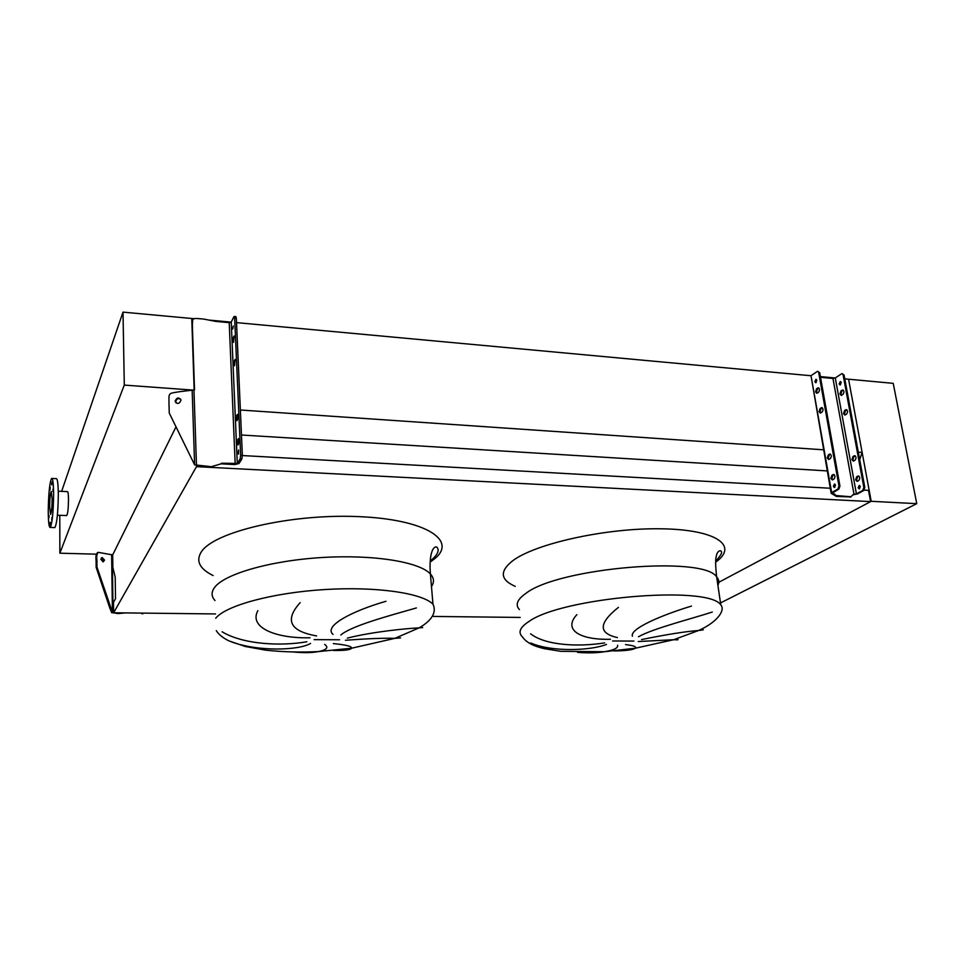 <?xml version="1.0" encoding="UTF-8"?>
<svg xmlns="http://www.w3.org/2000/svg" width="965" height="965" viewBox="0 0 965 965"><rect width="100%" height="100%" fill="white"/><g stroke="black" fill="none" stroke-linecap="round" stroke-linejoin="round"><path stroke-width="1.45" d="M712.291 612.051C688.877 619.578 653.414 628.432 638.48 636.743M632.413 636.225C629.59 628.758 661.954 615.007 691.507 606.08M618.396 607.383C598.553 623.233 598.228 633.305 617.419 637.575M610.423 639.276C580.363 640.085 562.583 630.036 576.877 614.645M641.556 639.578C666.562 634.475 685.56 631.46 698.563 630.519L703.28 629.843M416.361 607.95C387.713 616.14 351.393 625.899 340.814 635.006M333.07 634.439C323.154 626.249 351.863 611.062 385.952 601.292M300.163 602.63C284.398 620.133 289.886 631.231 316.617 635.923M310.03 637.769C276.219 638.661 248.488 627.636 257.884 610.652M347.34 638.13C371.923 631.773 407.725 628.312 419.063 627.889L422.682 627.552M400.596 637.913L394.818 638.36C384.697 637.949 368.232 638.589 345.422 640.277M333.359 643.583C346.109 644.861 352.177 646.405 351.55 648.227C350.367 649.915 344.264 650.663 333.263 650.47M294.168 652.063C304.264 652.955 312.358 652.798 318.45 651.58C326.833 649.879 328.908 647.479 324.662 644.367M222.107 631.798C243.47 644.644 281.092 646.297 306.858 641.761M310.573 643.414C299.403 650.326 258.584 651.978 231.395 641.846M192.638 320.151L192.119 328.908L194.158 389.86L191.77 318.486L194.049 318.703M859.67 459.605L862.143 452.44L858.307 452.187M824.11 449.847L240.369 410.004M862.143 452.44L848.573 379.209L844.785 378.859M835.195 377.978L820.371 376.603M810.938 375.735L236.522 322.624M231.19 322.129L209.646 320.139M827.21 470.92L241.467 435.01M871.19 501.293L916.75 503.67L893.228 383.346L848.573 379.209L871.19 501.293L718.804 582.293L870.599 501.607L868.524 490.365L864.182 490.124M830.274 488.242L242.372 455.552M870.599 501.607L196.486 466.65L196.45 465.588M215.545 613.945L113.629 612.775L196.486 466.65M520.219 617.431L433.502 616.442M110.263 554.561L112.676 554.622L112.857 567.492L115.197 577.118L115.511 598.65L113.484 602.305L113.629 612.775M676.887 639.312C679.203 639.807 678.142 639.94 673.691 639.711L638.263 641.544M530.617 633.812C545.635 645.537 578.3 647.057 604.633 642.907M606.466 644.415C590.701 650.736 551.859 652.244 530.666 642.967M625.525 644.572C633.703 645.549 636.936 646.779 635.211 648.251C632.787 649.928 625.742 650.82 614.078 650.941M577.492 652.364C588.071 653.172 597.058 652.955 604.452 651.725C613.897 650.145 618.275 647.998 617.588 645.283M53.159 503.392L52.882 506.106L53.159 503.392M53.147 488.712L52.87 491.438L53.147 488.712M51.941 482.174L51.652 484.864L51.941 482.174M50.264 487.421L49.987 490.087L50.264 487.421M49.094 501.173L48.829 503.814L49.094 501.173M49.094 515.563L48.829 518.181L49.094 515.563M50.276 522.342L49.999 524.984L50.276 522.342M51.965 517.397L51.688 520.063L51.965 517.397M53.606 494.683C53.316 512.729 52.194 523.645 50.216 527.433C48.974 527.433 48.322 521.932 48.25 510.931C48.527 493.151 49.661 482.307 51.64 478.423C52.858 478.338 53.509 483.767 53.606 494.683M51.989 478.447L56.272 478.64C57.526 478.556 58.202 483.972 58.31 494.888C58.033 512.898 56.887 523.802 54.86 527.59L54.498 527.578M49.637 506.709C49.77 498.35 50.301 493.272 51.229 491.462L52.146 499.11C52.014 507.518 51.483 512.62 50.566 514.405L49.637 506.709M66.537 515.563L66.73 515.563C67.791 513.706 68.382 508.374 68.503 499.593C68.431 494.237 68.069 491.583 67.417 491.607L58.262 491.209M59.782 515.31L59.866 553.198L124.292 385.095L123.013 312.129L61.639 491.354M194.158 389.86L191.77 318.486L123.013 312.129M124.292 385.095L191.54 389.993M59.866 553.198L96.247 554.175M96.91 559.893L96.09 560.207L96.162 567.396L96.983 567.094L96.91 559.893C96.404 556.479 96.85 553.97 98.237 552.354L112.688 554.923L175.944 426.964M916.75 503.67L720.505 602.944M843.531 413.611L844.821 415.059L846.486 414.142C847.97 412.103 847.885 410.595 846.221 409.618L844.556 410.535L843.531 413.611M845.195 414.962L844.484 413.683L845.521 410.62L846.824 409.799M855.617 479.81L857.053 481.366L858.669 480.57C860.213 478.495 860.092 476.951 858.295 475.95L856.679 476.758L855.617 479.81M857.403 481.27L856.594 479.87L857.644 476.806L858.922 476.095M839.948 393.985L841.203 395.397L842.879 394.456C844.351 392.417 844.266 390.921 842.65 389.957L840.961 390.909L839.948 393.985M841.577 395.3L840.901 394.07L841.926 390.994L843.241 390.137M851.926 459.581L853.313 461.101L854.942 460.269C856.474 458.206 856.365 456.674 854.616 455.685L852.976 456.517L851.926 459.581M853.675 461.005L852.891 459.654L853.941 456.59L855.219 455.842M819.068 411.633L820.347 413.08L821.987 412.176C823.447 410.101 823.35 408.581 821.722 407.604L820.081 408.533L819.068 411.633M820.72 412.984L820.045 411.717L821.058 408.617L822.325 407.797M830.889 478.351L832.288 479.919L833.881 479.11C835.4 477.024 835.28 475.468 833.531 474.454L831.926 475.263L830.889 478.351M832.662 479.81L831.878 478.411L832.916 475.323L834.146 474.611M815.57 391.862L816.812 393.274L818.453 392.333C819.9 390.27 819.816 388.762 818.224 387.797L816.571 388.75L815.57 391.862M817.186 393.177L816.547 391.947L817.548 388.835L818.827 387.99M827.282 457.965L828.646 459.497L830.25 458.652C831.746 456.578 831.637 455.034 829.924 454.032L828.308 454.877L827.282 457.965M829.007 459.388L828.26 458.037L829.297 454.937L830.539 454.201M841.215 382.55L840.31 381.537L839.164 383.925L840.069 384.939L841.215 382.55M840.479 384.782L840.865 381.778M860.298 486.589L859.248 485.443L858.162 487.759L859.212 488.905L860.298 486.589M859.61 488.748L859.827 485.648M816.824 380.331L815.944 379.317L814.822 381.718L815.702 382.731L816.824 380.331M816.125 382.574L816.499 379.571M835.485 485.178L834.448 484.032L833.386 486.372L834.411 487.518L835.485 485.178M834.822 487.349L835.039 484.249M838.887 489.11L837.885 489.062L838.947 485.962L839.936 486.022L838.887 489.11L832.361 493.067L836.185 495.54L850.792 496.77L853.494 494.43L856.413 493.899L862.758 490.437L863.832 487.361L864.809 487.421L844.086 375.083L841.89 373.612L835.28 377.93L832.964 378.461L820.503 377.315M864.809 487.421L863.735 490.497L857.39 493.959L852.831 494.816M842.143 373.636L844.086 375.083M863.832 487.361L843.133 374.999M839.936 486.022L819.695 372.804L817.5 371.32L811.01 375.687L831.118 493.055M817.741 371.344L819.695 372.804M837.885 489.062L831.661 492.56L811.01 375.687M838.947 485.962L818.718 372.707M850.828 496.903L836.51 496.456L831.167 493.332L831.661 492.56M101.458 557.842L103.701 560.4L103.086 561.883M100.843 559.326L102.133 557.541L104.522 560.086L103.219 561.871L100.843 559.326M141.469 613.101L142.892 613.619M96.983 567.094L112.423 612.305L118.176 613.583L125.341 612.908M118.176 613.583L111.602 612.594L109.769 607.926L110.589 607.636M96.09 560.207C95.595 556.805 96.042 554.296 97.429 552.68L97.598 552.607M96.162 567.396L109.769 607.926M119.129 613.258L124.557 612.908M234.531 365.747L233.795 364.348L235.05 359.378L234.531 365.747M237.957 444.998L237.185 443.369L238.439 438.593C239.187 439.726 239.187 441.572 238.476 444.153L237.957 444.998M233.53 342.346L232.782 341.007L234.049 335.989L233.53 342.346M236.908 420.728L236.148 419.172L237.402 414.335C238.126 415.445 238.138 417.29 237.426 419.847L236.908 420.728M232.734 328.981L233.277 326.049L232.734 328.981M238.066 452.85L238.596 450.004L238.488 454.189L238.066 452.85M180.962 400.294C179.406 403.949 177.5 404.371 175.208 401.549L175.16 401.114C176.728 397.435 178.646 397.037 180.913 399.896L180.962 400.294M176.1 402.984L175.739 401.754C176.414 398.955 178.03 398.062 180.612 399.088M234.266 316.423L235.834 316.568L236.328 318.148L234.652 317.992L240.647 455.239L242.36 455.335L241.817 459.099L238.982 463.526L234.797 464.575L221.106 463.839L209.755 467.169L221.106 463.839M234.652 317.992L233.916 316.701L231.238 322.069L237.281 463.429L221.48 463.224M241.817 459.099L240.104 459.002L237.281 463.429M240.104 459.002L240.647 455.239M238.874 442.766L239.018 441.126M237.836 418.376L237.957 417.013M236.328 318.148L242.36 455.335M192.119 328.908L192.445 328.16C192.192 317.678 192.65 320.694 193.458 318.945C195.256 318.595 192.964 318.1 203.326 319.005L215.919 321.429L229.212 322.66L231.238 322.069M192.445 328.16L194.52 389.896L179.731 391.681C169.201 393.262 171.577 393.238 169.84 394.142C169.201 395.915 168.803 393.696 168.996 403.792L169.261 413.056L194.616 464.841L210.117 466.553M203.506 466.204L209.755 467.169M717.912 585.369C719.444 582.353 719.022 579.543 716.657 576.937L716.657 576.937C703.823 555.394 558.385 567.77 525.985 593.306C517.228 599.41 515.045 604.826 519.411 609.566M715.668 562.149C738.792 545.961 717.055 529.568 661.363 528.796C605.923 527.795 534.791 543.717 512.475 560.942C499.424 571.401 500.353 579.869 515.25 586.358M720.795 604.886C708.153 584.911 561.726 597.48 528.953 621.484C520.099 627.214 517.855 632.268 522.21 636.647C527.71 644.56 537.855 647.069 544.549 648.709L560.725 651.315L604.452 651.725L635.211 648.251L673.691 639.711L698.563 630.519C717.079 622.304 725.704 610.338 720.795 604.886L716.657 576.937C715.487 566.503 715.342 559.724 716.211 556.6C716.899 552.824 718.298 550.858 720.397 550.701C720.288 551.317 725.342 550.713 715.716 561.075M633.909 641.074L612.594 640.977M431.476 586.539C434.443 582.209 434.081 578.035 430.414 573.994L430.414 573.994C419.703 562.004 373.925 554.344 322.262 557.505C270.61 560.581 224.411 573.946 214.58 587.468C211.154 592.112 211.287 596.466 214.99 600.532M213.096 575.538C199.671 568.892 195.69 561.075 201.178 552.101C213.313 531.908 290.658 513.609 358.292 516.601C426.035 519.327 457.639 540.448 434.66 558.735L430.221 562.04M339.571 639.759L314.144 639.65M216.281 630.64C218.729 634.536 222.975 637.962 229.043 640.929L245.291 646.49L265.845 650.181C283.24 652.026 300.778 652.485 318.45 651.58L351.55 648.227L394.818 638.36L419.063 627.889C427.35 623.149 437.953 614.705 432.971 604.187C422.272 593.089 376.241 586.274 324.216 589.579C272.202 592.812 225.629 605.61 215.702 618.275M856.413 493.899L835.28 377.93M854.025 494.394L832.964 378.461M833.024 493.26L832.892 492.476M833.109 493.26L832.385 493.67M863.735 490.497L862.758 490.437M853.953 494.382L853.229 494.792M850.792 496.77L850.069 497.168M837.234 496.058L836.51 496.456M836.185 495.54L835.461 495.95M834.616 493.996L833.893 494.394M830.443 454.25L829.454 454.189M829.297 454.937L828.308 454.877M818.658 388.075L817.681 387.99M817.548 388.835L816.571 388.75M834.074 474.659L833.085 474.599M832.916 475.323L831.926 475.263M822.18 407.869L821.203 407.797M821.058 408.617L820.081 408.533M855.111 455.902L854.134 455.842M853.941 456.59L852.976 456.517M843.048 390.246L842.095 390.162M841.926 390.994L840.961 390.909M858.826 476.143L857.849 476.095M857.644 476.806L856.679 476.758M846.655 409.884L845.69 409.799M845.521 410.62L844.556 410.535M111.626 554.851L112.423 612.305M112.254 554.911L113.062 612.823M229.212 322.66L235.183 463.96M193.953 389.848L196.486 465.6M192.144 389.908L194.616 464.841M237.909 415.517L236.678 415.433M234.531 337.352L233.301 337.243M238.958 439.714L237.716 439.642M235.544 360.681L234.314 360.584M432.971 604.187L430.414 573.994C429.087 558.892 431.536 546.299 436.614 546.95C439.545 549.785 438.194 553.813 432.561 559.037L430.281 560.894M50.216 527.433L54.86 527.59M57.393 515.226L66.73 515.563M853.494 494.43L852.867 494.768M851.118 496.746L850.394 497.144M143.013 613.692L141.722 613.68M175.787 402.188L175.208 401.549"/></g></svg>
